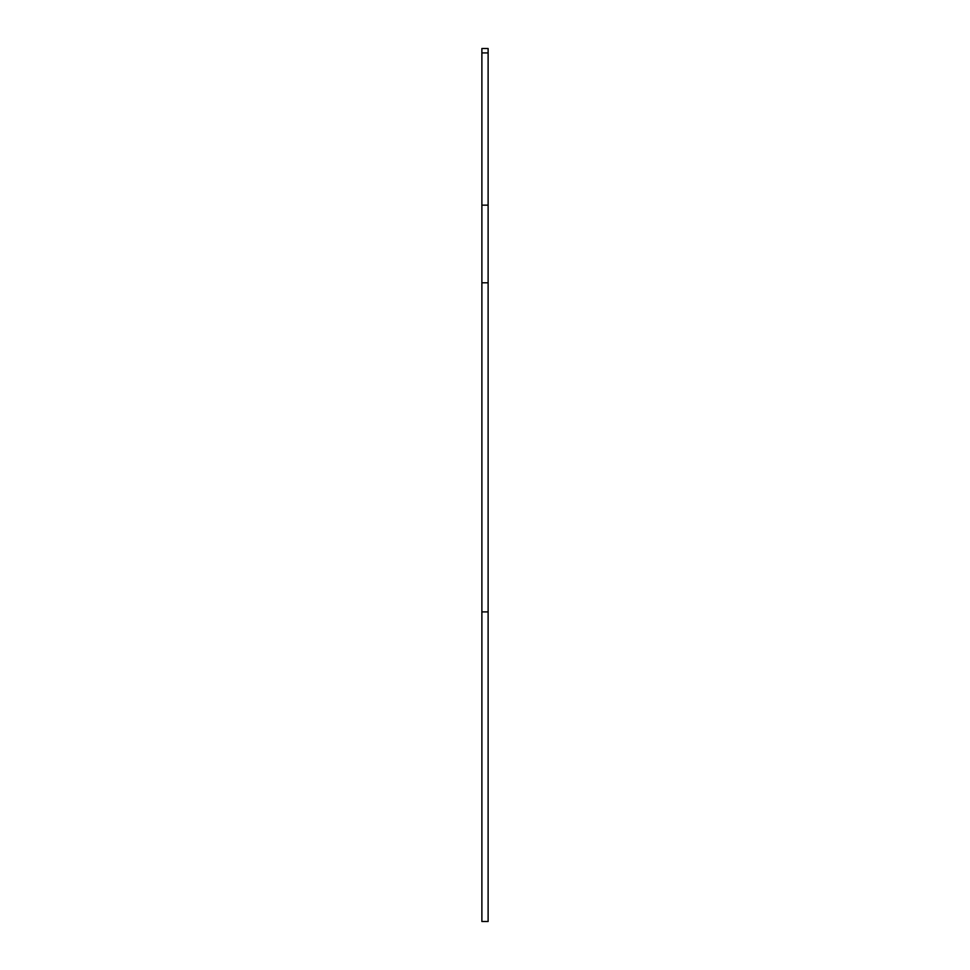 <?xml version="1.0" encoding="UTF-8"?>
<svg xmlns="http://www.w3.org/2000/svg" width="970" height="970" viewBox="0 0 970 970"><rect width="100%" height="100%" fill="white"/><g stroke="black" fill="none" stroke-linecap="round" stroke-linejoin="round"><path stroke-width="1.45" d="M488.116 921.5L481.884 921.5L481.884 282.791L488.116 282.791L488.116 921.5M488.116 611.9L481.884 611.9M488.116 282.791L488.116 205.143L481.884 205.143L481.884 282.791M488.116 205.143L488.116 48.5L481.884 48.5L481.884 205.143M488.116 52.913L481.884 52.913M488.116 48.5L481.884 48.5"/></g></svg>
